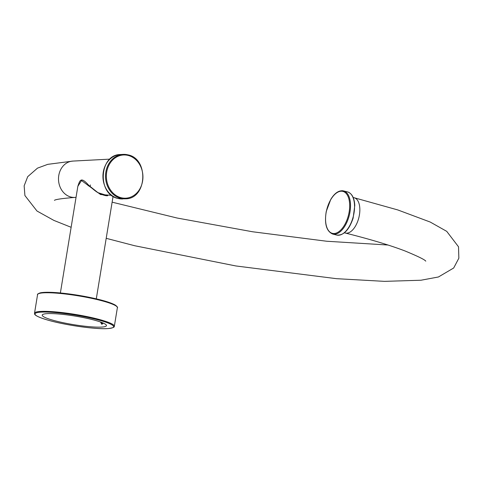<?xml version="1.0" encoding="UTF-8"?>
<svg xmlns="http://www.w3.org/2000/svg" width="483" height="483" viewBox="0 0 483 483"><rect width="100%" height="100%" fill="white"/><g stroke="black" fill="none" stroke-linecap="round" stroke-linejoin="round"><path stroke-width="0.72" d="M56.94 321.28A32.548 4.353 9.3 0 1 42.208 315.103A32.548 4.353 9.3 0 1 75.034 316.063A32.548 4.353 9.3 0 1 106.453 325.62A32.548 4.353 9.3 0 1 89.409 326.683A32.548 4.353 9.3 0 1 56.94 321.28M103.32 323.121L101.738 324.226L100.5 322.01M103.127 323.387L102.396 323.574L101.659 322.433M101.617 322.421L102.378 323.562L103.133 323.375M101.472 322.36L102.782 323.507L103.314 323.115M101.69 324.244L100.615 322.052M102.269 324.111L101.943 323.423M101.841 322.934L101.798 322.487M101.69 323.085L102.161 324.153M101.726 322.457L102.396 323.58M107.745 195.687C106.502 196.013 103.996 195.404 100.247 193.858C97.735 192.916 93.95 190.121 88.884 185.466L97.892 192.632L107.655 195.693M111.639 195.319L100.585 194.546L81.512 180.527L77.841 186.347M88.92 185.635L88.208 185.78M107.389 328.597A39.829 5.331 9.3 0 1 39.371 317.216A39.829 5.331 9.3 0 1 76.229 315.272A39.829 5.331 9.3 0 1 107.389 328.597M38.459 293.755A39.829 5.331 9.3 0 1 78.427 295.33A39.829 5.331 9.3 0 1 116.82 306.584M34.522 313.238L37.565 294.648A40.433 5.41 9.3 0 1 78.349 295.844A40.433 5.41 9.3 0 1 117.375 307.719L114.332 326.303A40.433 5.41 9.3 0 0 75.3 314.427A40.433 5.41 9.3 0 0 34.522 313.238C35.12 313.509 31.286 315.236 48.439 320.271C65.465 325.174 95.501 329.424 107.516 328.609C112.297 328.096 114.568 327.329 114.332 326.303M122.899 198.942A22.242 18.789 -93 0 1 118.172 198.483A22.242 18.789 -93 0 1 102.97 174.912A22.242 18.789 -93 0 1 120.563 154.524C99.075 154.276 96.872 194.601 118.124 198.477L125.495 198.809C146.977 199.05 149.187 158.732 127.935 154.85L123.159 154.391A22.242 18.789 87 0 0 105.56 177.587A22.242 18.789 87 0 0 125.495 198.809M127.886 154.85A22.242 18.789 87 0 0 123.159 154.391L120.563 154.524M128.116 155.423A21.632 18.276 87 0 0 107.365 183.286A21.632 18.276 87 0 0 138.464 191.033A21.632 18.276 87 0 0 128.116 155.423M332.751 234.074C326.423 231.315 324.256 223.786 326.248 211.482L330.77 199.401C334.707 192.959 338.951 190.133 343.504 190.912L347.531 191.92A22.242 11.52 104 0 1 353.333 216.281A22.242 11.52 104 0 1 336.778 235.076L332.751 234.074A22.242 11.52 -76 0 0 334.562 234.243A22.242 11.52 -76 0 0 349.692 213.577A22.242 11.52 -76 0 0 343.504 190.912A22.242 11.52 -76 0 0 341.686 190.743M334.158 233.524A21.632 11.206 -76 0 0 349.366 201.266A21.632 11.206 -76 0 0 329.346 202.317A21.632 11.206 -76 0 0 334.158 233.524M109.931 159.13L72.921 161.081A18.197 15.371 87 0 0 58.775 175.486A18.197 15.371 87 0 0 74.835 197.42L76.036 197.36M353.182 197.493L354.105 197.722A18.197 9.425 104 0 1 358.851 217.658A18.197 9.425 104 0 1 345.303 233.035L344.379 232.806M102.378 323.58L102.782 323.525M37.565 294.648C37.028 294.262 38.103 293.622 40.801 292.722C49.175 291.617 63.068 292.716 82.484 296.019C98.242 298.905 109.061 301.851 114.942 304.87C117.194 306.566 118.003 307.514 117.375 307.719M77.872 186.154L60.381 292.964M113.082 196.321L96.292 298.844M88.884 185.466C80.842 176.373 79.949 180.014 77.848 186.305M90.363 184.929L90.086 186.613M347.531 191.92C351.92 193.363 354.341 197.849 354.794 205.384L353.115 218.177C349.106 229.98 343.661 235.613 336.778 235.076M354.105 197.722L397.763 209.93L430.22 222.047L446.721 231.345L458.524 246.807L458.85 258.206L453.682 267.999L438.425 276.982L420.959 280.231L384.516 281.36L336.512 278.679L235.873 265.958L134.709 245.738L106.206 238.318M71.134 227.294L53.897 220.411L36.986 211.023L24.911 195.543L24.15 185.822L27.7 176.675L37.487 168.138L47.769 164.347L72.921 161.081M345.303 233.035C370.183 239.26 390.119 245.249 405.104 250.997C418.085 256.382 424.974 259.769 425.771 261.164M388 245.02L326.695 241.24L252.518 231.755L177.098 218.02L112.122 202.172M54.422 200.354C55.454 199.407 62.259 198.428 74.835 197.42"/></g></svg>
